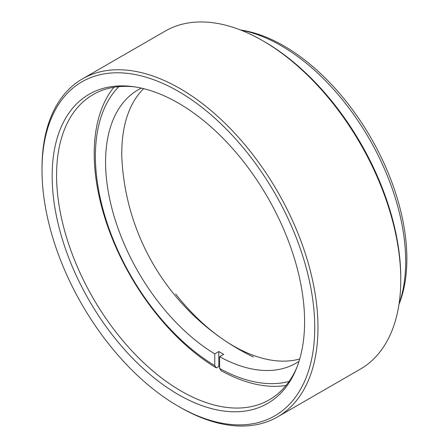 <?xml version="1.0" encoding="UTF-8"?>
<svg xmlns="http://www.w3.org/2000/svg" width="448" height="448" viewBox="0 0 448 448"><rect width="100%" height="100%" fill="white"/><g stroke="black" fill="none" stroke-linecap="round" stroke-linejoin="round"><path stroke-width="0.67" d="M264.415 41.698L262.791 40.762L264.41 41.698A192.853 111.345 60 0 1 264.415 41.698A192.853 111.345 60 0 1 400.781 277.894L400.781 279.77A195.149 112.672 -120 0 0 262.791 40.762A195.149 112.672 -120 0 0 262.786 40.757A195.149 112.672 -120 0 0 165.211 31.091L82.415 78.893A195.149 112.672 60 0 1 179.99 88.558A195.149 112.672 60 0 1 307.479 260.529A195.149 112.672 60 0 1 277.564 416.909A195.149 112.672 60 0 1 179.99 407.243A195.149 112.672 60 0 1 179.99 407.238L178.371 406.302A192.853 111.345 -120 0 0 314.737 327.572A192.853 111.345 -120 0 0 178.371 91.37A192.853 111.345 -120 0 0 42 170.106A192.853 111.345 -120 0 0 178.366 406.302A192.853 111.345 -120 0 0 178.371 406.302L179.99 407.238M277.564 416.909L360.36 369.107A195.149 112.672 -120 0 0 400.781 279.77M178.371 394.587A178.506 103.062 60 0 1 54.242 203.616A178.506 103.062 60 0 1 133.33 86.682A178.506 103.062 60 0 1 178.371 103.09A178.506 103.062 60 0 1 296.279 368.922A178.506 103.062 60 0 1 178.371 394.587M135.038 86.929A176.21 101.735 -120 0 0 93.078 94.612A176.21 101.735 -120 0 0 66.063 235.81A176.21 101.735 -120 0 0 181.182 391.087A176.21 101.735 -120 0 0 269.287 399.818A176.21 101.735 -120 0 0 296.918 367.321M240.548 30.005A173.914 100.408 60 0 1 283.892 45.914A173.914 100.408 60 0 1 398.978 304.405M399.039 303.974A176.21 101.735 -120 0 0 281.081 45.662A176.21 101.735 -120 0 0 240.957 30.162M42 170.106L42 168.23A195.149 112.672 60 0 1 82.415 78.893M141.294 88.11A157.842 91.129 -120 0 0 138.27 89.729A157.842 91.129 -120 0 0 105.577 161.986A157.842 91.129 -120 0 0 214.754 353.87L214.754 365.618L216.378 367.931L218.809 366.526A176.21 101.735 -120 0 0 219.621 367.007M143.634 88.659A157.842 91.129 -120 0 0 121.811 152.617M286.065 385.431A176.21 101.735 60 0 1 221.245 370.742L219.621 368.43L219.621 356.681A157.842 91.129 -120 0 0 296.106 363.121A157.842 91.129 -120 0 0 299.023 361.312M216.378 367.931A176.21 101.735 60 0 1 94.214 153.552A176.21 101.735 60 0 1 113.926 87.27M118.894 86.643A172.234 99.439 -120 0 0 108.041 225.792A172.234 99.439 -120 0 0 214.754 365.618M175.672 293.994A157.842 91.129 -120 0 0 299.718 359.01M219.621 368.43A172.234 99.439 -120 0 0 289.094 381.438M214.754 353.87L218.809 351.523A157.842 91.129 -120 0 0 223.681 354.334L219.621 356.681M218.809 351.523L218.809 366.526M121.666 152.701A233.565 233.565 0 0 0 253.35 356.978"/></g></svg>
